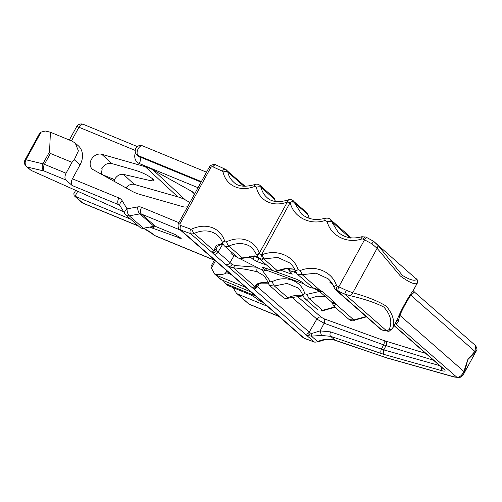 <?xml version="1.0" encoding="UTF-8"?>
<svg xmlns="http://www.w3.org/2000/svg" width="502" height="502" viewBox="0 0 502 502"><rect width="100%" height="100%" fill="white"/><g stroke="black" fill="none" stroke-linecap="round" stroke-linejoin="round"><path stroke-width="0.75" d="M231.61 252.205L230.832 252.964M232.344 252.851L231.271 252.826C230.223 253.115 231.529 254.257 235.181 256.258L237.697 257.539M239.686 258.555L260.256 269.059L265.489 270.666L262.075 267.026L273.264 270.754M274.795 271.312L297.109 279.438L301.489 281.848L303.879 283.944C306.86 286.127 309.703 287.502 312.413 288.054L313.223 288.073M296.538 273.27L294.166 272.053L288.932 270.446L292.34 274.092L290.74 273.854L280.172 270.001M254.194 255.775L254.633 256.158L252.926 259.264L257.306 261.68L266.637 265.075M252.926 259.264L249.274 256.233M153.537 226.383L152.558 228.172L181.166 238.45L175.242 234.553L155.564 226.446A3.589 2.893 -48.8 0 0 153.97 226.302L143.403 228.215L129.265 215.822A5.378 2.228 -100.3 0 1 127.044 208.851L122.268 200.875A10.762 8.685 131.2 0 0 118.867 197.939L72.42 178.812L80.075 164.832L74.283 159.755L72.006 162.353L66.051 173.228L44.446 164.33A5.378 0.847 -151.3 0 0 42.946 163.815A5.378 4.612 103.4 0 0 44.289 171.088A5.378 3.062 -67.6 0 1 44.446 164.33L50.401 153.455L49.554 151.742L42.946 163.815L25.928 159.768A5.378 4.612 103.4 0 0 27.265 167.034L44.289 171.088L65.887 179.98L72.257 185.564A5.378 3.062 -67.6 0 1 72.42 178.812M152.558 228.172L149.841 227.048M130.602 219.129L75.043 196.244L82.805 203.046A5.378 4.342 131.2 0 1 81.807 202.431A5.378 5.378 0 0 0 83.307 203.36A5.378 3.062 -67.6 0 1 82.805 203.046L138.364 225.931M41.051 132.133L25.928 159.768L25.1 159.793L38.943 134.505L41.051 132.133L45.331 131.016L50.413 132.227L72.056 141.144L75.269 143.101L78.262 145.731A17.934 14.476 131.2 0 1 80.075 164.832M187.66 206.629A8.967 7.235 131.2 0 1 183.205 206.786L139.694 194.362A53.802 43.423 131.2 0 1 131.894 191.149L93.29 169.751A8.967 7.235 131.2 0 1 92.393 169.143A8.967 7.235 131.2 0 1 91.697 158.908A8.967 7.235 131.2 0 1 101.755 154.29L145.266 166.714A53.802 43.423 131.2 0 1 153.072 169.927L191.676 191.325A8.967 7.235 131.2 0 1 192.831 192.159A8.967 7.235 131.2 0 1 194.349 194.412M153.97 226.302L139.838 213.908A5.378 2.228 -100.3 0 1 137.611 206.937L127.044 208.851A5.378 3.075 -30.9 0 0 124.81 213.708A5.378 5.378 0 0 0 125.883 214.988L140.02 227.381A5.378 4.342 -48.8 0 0 143.403 228.215M65.887 179.98C64.589 178.423 64.645 176.171 66.051 173.228M75.269 143.101L78.4 150.876L74.283 159.755M189.932 202.482L185.414 199.978A52.503 42.375 -48.8 0 0 177.796 196.84L134.285 184.416A7.668 6.187 -48.8 0 0 126.008 187.886M114.261 181.379A8.07 6.513 -48.8 0 1 114.939 179.829L114.512 179.465C116.935 175.618 119.909 173.918 123.442 174.37L151.46 180.889L154.083 180.808L153.336 179.44C148.837 175.706 142.901 172.675 135.527 170.335L111.751 163.545A8.565 6.915 -48.8 0 0 101.812 168.503L102.207 168.848L101.216 174.144M25.1 159.793A5.378 5.378 0 0 0 26.273 166.419L31.137 170.429L123.674 211.806M50.413 132.227L49.554 151.742M50.401 153.455L72.006 162.353M114.939 179.829L109.913 177.764L114.512 179.465M26.273 166.419A5.378 4.342 -48.8 0 0 27.265 167.034L31.137 170.429M73.838 193.697L74.139 195.698L75.043 196.244L77.76 191.275M109.913 177.764L101.467 174.282M380.522 329.161L335.6 289.786L334.464 288.041C333.736 287.251 334.401 286.335 336.453 285.293L337.288 286.165A3.589 1.487 112.3 0 0 336.779 290.489L381.627 329.801A3.589 2.491 107.1 0 0 382.179 330.084L380.529 329.168L382.869 330.178L386.653 330.868L344.78 294.166L350.685 295.803L352.762 292.773L346.342 290.363L344.686 293.99M386.653 330.868L386.979 331.069L389.106 329.488C392.501 322.309 390.757 314.842 383.867 307.092C375.709 302.85 364.647 299.092 350.685 295.803M389.42 331.069L386.979 331.069M389.106 329.488C390.725 329.688 391.955 329.143 392.784 327.856C394.936 321.142 392.784 313.932 386.333 306.22C378.15 301.1 366.956 296.619 352.762 292.773L377.109 248.308L400.37 276C409.048 282.319 414.633 284.778 417.131 283.392L413.673 289.855L410.705 294.028C406.57 300.359 402.66 307.5 398.983 315.444L396.015 322.102M396.072 322.002L392.602 328.339L396.743 320.634L398.776 319.517C398.406 322.083 397.446 323.508 395.902 323.796L395.156 323.671M335.6 289.779L338.304 291.116C337.739 290.206 337.909 288.763 338.812 286.786L346.342 290.363M382.179 330.084L388.366 331.314M365.964 237.176A3.589 1.525 116.6 0 0 365.782 237.038A3.589 1.525 116.6 0 0 363.078 239.065L371.863 243.752L377.109 248.308L378.169 245.597L402.504 275.485C410.228 280.06 414.922 281.321 416.591 279.281C417.633 280.536 417.815 281.904 417.131 283.392L413.177 290.614L413.133 293.293L410.831 295.239C406.846 301.056 403.181 307.751 399.837 315.312L398.776 319.517M329.306 279.884L328.076 278.729L316.047 273.176L302.179 274.663L300.303 270.515L298.175 269.643C293.607 255.744 276.646 248.754 261.988 254.765L263.864 258.913L262.439 259.327L261.492 254.884L259.289 253.29C257.52 254.351 257.024 255.349 257.808 256.296M333.723 306.038L336.233 304.513L334.589 302.26A3.589 2.893 -48.8 0 1 331.527 301.959L332.035 302.637L336.233 304.513L353.835 319.943L354.795 320.113C353.502 321.186 351.651 321.029 349.254 319.655L353.835 319.943L366.14 316.549M334.589 302.26L322.642 291.794L319.78 290.093L302.179 274.663L297.328 274.136L295.891 272.021C294.605 268.451 292.566 265.439 289.773 262.985L277.725 257.419L263.864 258.913L277.211 270.609A5.378 4.342 -48.8 0 1 272.492 270.208L259.07 258.436M329.739 281.992L330.065 282.469C329.456 281.823 329.758 281.741 330.969 282.218L331.445 282.45M333.046 285.086L330.065 282.469L330.316 281.973M395.25 323.495L456.958 377.322L453.526 376.707L387.186 357.964A3.589 2.008 108.8 0 0 387.582 358.196L335.468 340.425A3.589 2.008 108.8 0 1 335.072 340.193L330.661 336.327A3.589 2.014 -71.2 0 1 330.567 331.878L383.823 349.913A3.589 2.485 105.7 0 0 384.369 354.531L441.998 370.727L441.151 366.924M413.748 289.717L414.188 291.819L413.133 293.293M398.983 315.444L399.837 315.312L463.892 371.461C461.79 375.59 459.481 377.542 456.958 377.322L454.109 377.002A3.589 2.479 -74.3 0 1 453.526 376.707M410.705 294.028L410.831 295.239L474.886 351.387L467.82 359.601L463.892 371.461L464.733 371.285L463.534 374.26L461.382 375.948M371.863 243.752L373.563 241.249L378.169 245.597M362.356 237.095L361.842 236.731L361.804 238.977L363.078 239.065M349.718 237.666L331.37 221.338L327.135 221.507C330.667 235.764 346.907 243.934 361.804 238.977M327.135 221.507L325.089 220.485C324.719 218.445 324.894 217.818 325.622 218.602L325.108 218.244C327.95 217.975 329.626 218.314 330.147 219.267L338.292 232.382M325.108 218.244L325.108 218.244C315.883 220.811 308.002 219.368 301.457 213.908L294.542 202.877L290.307 203.046C293.846 217.347 310.167 225.505 325.089 220.485M309.125 218.282L307.889 214.574L294.542 202.877L294.021 201.635C293.13 201.17 291.825 201.497 290.112 202.613L261.492 254.884L261.988 254.765M288.863 200.204L288.154 199.909L287.91 201.898L290.307 203.046M287.91 201.898L287.339 202.049L259.289 253.29A30.49 24.604 131.2 0 0 226.559 241.763A1.795 1.45 131.2 0 1 224.626 241.06A30.49 24.604 131.2 0 0 191.858 229.044A1.795 1.45 131.2 0 1 190.672 229.132A3.589 2.021 110 0 0 190.66 233.668L180.764 230.067A5.378 4.342 131.2 0 1 179.622 229.395C177.438 228.31 178.015 222.995 178.662 223.064A3.589 0.565 -151.3 0 1 180.212 223.39L210.652 167.793A1.795 1.45 131.2 0 1 212.917 166.821A3.589 2.058 -65.2 0 1 216.011 164.963C215.138 163.959 210.043 164.656 209.102 167.467L178.662 223.064M296.18 272.379C295.452 271.595 296.117 270.678 298.175 269.643M322.642 291.794L319.579 291.486L317.791 290.501L319.78 290.093L312.865 287.753M354.795 320.113L366.46 316.837M334.752 306.948L322.535 310.349L323.501 310.512L335.079 307.237M325.603 296.764L317.534 296.167L309.194 298.652L322.535 310.349L321.173 310.813L322.209 311.033L323.501 310.512M416.591 279.281L373.563 241.249L367.433 237.91C366.655 237.39 365.694 238.017 364.54 239.799L338.812 286.786L337.288 286.165M414.219 291.85L475.526 345.596L474.992 352.542L467.82 359.601L464.733 371.285M346.6 233.681L348.978 236.768L348.683 235.94L350.609 238.061M306.709 212.547L307.889 214.574A5.378 4.342 -48.8 0 0 306.716 212.553L294.021 201.635M212.917 166.821L222.386 171.195A1.795 1.45 131.2 0 1 223.064 172.048A30.49 24.604 131.2 0 0 254.508 186.48A1.795 1.45 131.2 0 1 256.359 187.334A30.49 24.604 131.2 0 0 287.339 202.049L287.677 200.091L288.154 199.909C290.056 199.256 291.775 199.551 293.312 200.8M262.439 259.327L259.045 258.417L252.506 248.151A26.901 21.711 131.2 0 0 228.931 246.124A3.589 1.017 -115 0 1 226.559 241.763M257.94 256.691C257.162 255.775 257.683 254.796 259.515 253.767M294.668 269.21L286.171 268.263L277.211 270.609L277.901 270.917C275.956 271.739 274.155 271.494 272.479 270.195M322.209 311.033L321.173 310.813M304.356 298.132A5.378 4.342 -48.8 0 0 304.482 298.244A5.378 4.342 -48.8 0 0 309.194 298.652L306.766 294.398L304.833 293.695C303.108 294.712 302.631 295.659 303.396 296.538L303.064 296.054C301.997 292.735 300.265 290.018 297.862 287.916M384.369 354.531L330.661 336.327L321.468 335.455L311.403 336.133L311.943 333.422L320.138 330.881L330.567 331.878M454.109 377.002L389.044 358.547M475.526 345.596C477.157 348.444 477.415 350.227 476.298 350.942L474.992 352.542M275.196 201.402L274.544 199.168A5.378 4.342 -48.8 0 0 273.377 197.148L259.929 185.357A5.378 4.342 131.2 0 1 261.096 187.378A26.901 21.711 -48.8 0 0 266.932 197.468C271.262 201.879 278.177 202.752 287.677 200.091M257.507 255.901L242.378 257.915L228.931 246.124A5.378 4.342 131.2 0 1 224.218 245.723L222.788 243.501A3.589 1.895 -17 0 1 224.626 241.06M223.032 244.135L222.436 243.608M265.847 270.013L303.704 283.787M254.633 256.158L259.365 258.699M286.491 268.576L289.378 269.63M297.862 287.903L287.062 283.435L274.412 285.996L269.706 285.6L268.281 283.404C267.215 280.078 265.483 277.361 263.079 275.253L257.482 271.927C249.475 269.812 241.481 268.457 233.505 267.855L228.247 266.618L213.745 254.112L212.001 252.38L213.858 250.63L194.218 233.411A5.378 4.342 131.2 0 1 190.66 233.668L212.001 252.38C213.846 252.964 215.358 252.418 216.55 250.736L216.155 249.337L213.858 250.63L216.425 245.309L222.744 243.357M261.222 283.122C258.191 284.176 256.811 284.935 257.08 285.387L254.778 286.504C255.738 284.621 257.639 283.398 260.482 282.846A3.589 1.531 81.5 0 0 261.222 283.122L268.206 283.172M257.106 285.349L256.88 286.127L257.432 286.755L259.233 283.686M296.644 295.709L321.117 317.157L324.085 318.795C324.938 319.793 324.957 321.267 324.129 323.225L316.844 319.071L291.536 296.889M321.468 335.455L320.138 330.881L324.129 323.225L383.641 344.874A3.589 2.027 110 0 0 383.597 340.444L324.085 318.795M180.212 223.39A1.795 1.45 131.2 0 0 180.776 225.523A3.589 2.021 110 0 0 180.764 230.067L304.199 338.266A3.589 2.021 110 0 0 304.576 338.492L303.057 337.595A5.378 4.342 -48.8 0 0 304.199 338.266L314.095 341.875L306.76 335.443L311.403 336.133L317.653 341.617A3.589 1.023 65.2 0 0 318.387 341.9C324.7 339.164 330.391 338.674 335.468 340.425M273.364 197.142L274.895 199.702L261.096 187.378A3.589 1.826 167.4 0 0 256.359 187.334M257.564 256.089L243.068 258.223L242.378 257.915A5.378 4.342 -48.8 0 1 237.666 257.513L224.218 245.723M217.278 246.488L216.155 249.337M234.591 265.495L233.505 267.855L254.778 286.504L252.23 287.646L228.247 266.618C229.696 266.857 230.983 266.11 232.112 264.378L234.591 265.495L256.704 267.246M262.031 269.894L270.051 281.038C268.332 282.061 267.848 283.009 268.614 283.887M270.051 281.038L271.984 281.741L274.412 285.996L287.859 297.786A3.589 1.017 65 0 0 288.6 298.069C286.837 298.941 285.017 298.709 283.147 297.379A5.378 4.342 -48.8 0 0 287.859 297.786A26.901 21.711 -48.8 0 1 302.932 295.665M321.117 317.157A3.589 2.893 -48.8 0 0 316.844 319.071L309.201 332.129L310.387 333.033C309.276 334.778 308.071 335.587 306.76 335.443L252.23 287.646C254.137 288.305 255.687 287.803 256.88 286.127M310.387 333.033L311.943 333.422M227.601 271.45L226.873 272.774L225.241 273.615C221.369 274.87 217.818 275.002 214.574 273.998L211.009 267.365L211.147 266.085L214.36 260.212M221.445 279.765L214.574 273.998L220.447 279.15A5.378 4.342 -48.8 0 0 221.445 279.765L250.944 291.913M249.18 294.247A1.795 1.023 -67.6 0 1 248.992 294.203A1.795 1.023 -67.6 0 1 248.829 294.097A7.172 1.123 -151.3 0 1 257.463 299.136A1.795 1.45 131.2 0 1 257.137 298.928L259.459 300.88L262.69 302.21M233.104 287.659L236.065 292.61A5.378 4.342 -48.8 0 0 236.775 293.463A5.378 4.342 -48.8 0 0 237.766 294.078L267.271 306.226M223.239 280.505L225.028 283.166L226.019 283.781L255.524 295.929M248.942 304.13L237.766 294.078M259.007 258.568L257.306 261.68M291.267 272.887L290.74 273.854M295.163 270.227L294.166 272.053M265.803 268.037L264.874 269.737M143.478 228.203A10.762 1.688 28.7 0 1 153.022 234.189L154.415 235.413A5.378 4.342 131.2 0 1 153.424 234.798A5.378 5.378 0 0 0 154.917 235.727A5.378 3.062 112.4 0 1 154.415 235.413L214.912 260.331M180.469 230.136L141.426 214.059A5.378 3.062 -67.6 0 1 141.589 207.301L178.881 222.662M155.564 226.446L141.426 214.059A3.589 2.893 -48.8 0 0 139.838 213.908L129.265 215.822A5.378 4.342 -48.8 0 1 125.883 214.988M135.452 152.445A10.762 8.685 131.2 0 0 139.274 163.508L198.02 187.704M135.233 150.418L78.939 127.232L71.46 140.899M137.611 206.937A8.967 7.235 131.2 0 1 141.589 207.301M154.032 226.289L152.922 228.316M180.174 237.32L179.678 238.224M124.81 213.708L120.041 205.732A5.378 3.075 -30.9 0 1 122.268 200.875M120.223 206.027L118.704 204.697A5.378 3.062 -67.6 0 1 118.867 197.939M72.257 185.564L118.704 204.697A5.378 4.342 131.2 0 1 119.696 205.312L120.041 205.732M139.274 163.508A5.378 3.062 112.4 0 0 139.437 156.756A5.378 4.342 131.2 0 1 138.445 156.141L137.046 154.917A5.378 4.342 131.2 0 0 138.044 155.532L139.437 156.756L201.07 182.138M193.747 193.245L191.676 191.325M185.414 199.978L153.072 169.927M177.796 196.84L145.266 166.714M134.285 184.416L123.442 174.37M111.751 163.545L101.755 154.29M206.51 172.199L142.643 145.894A5.378 3.062 112.4 0 0 138.207 148.774A5.378 3.062 112.4 0 0 138.044 155.532L201.358 181.611M151.46 180.889L152.602 178.8M76.605 126.742A5.378 0.847 28.7 0 1 77.961 126.868A5.378 0.847 28.7 0 1 78.939 127.232A5.378 3.062 -67.6 0 1 83.376 124.352A5.378 5.378 0 0 0 76.605 126.742L69.339 140.02M153.424 234.798L152.031 233.574A5.378 4.342 -48.8 0 0 153.022 234.189M262.835 267.001L262.483 267.641M251.22 255.932L250.542 257.175M344.78 294.166L338.304 291.116M382.869 330.178L383.421 330.467M336.453 285.293C331.841 271.457 314.923 264.523 300.303 270.515M441.998 370.727C445.274 371.549 445.945 371.034 444 369.177L394.158 325.491M304.576 338.492L314.472 342.1A3.589 2.021 -70 0 1 314.095 341.875A5.378 4.342 -48.8 0 0 317.653 341.617A26.901 21.711 -48.8 0 1 335.072 340.193L387.186 357.964M180.776 225.523L190.672 229.132M425.734 353.408L383.597 340.444M394.07 325.654L443.191 368.713A3.589 2.893 -48.8 0 0 444 369.177M385.505 341.09C386.634 342.182 386.797 343.719 386 345.69L383.823 349.913L439.626 365.588M381.489 353.634C380.629 352.636 380.598 351.149 381.394 349.185L383.641 344.874L433.54 360.254M254.508 186.48A3.589 1.142 -111.5 0 1 254.79 184.535C244.863 187.365 237.81 186.549 233.612 182.088A26.901 21.711 131.2 0 1 227.795 172.079A3.589 1.826 167.2 0 0 223.064 172.048M225.774 169.525A5.378 4.342 131.2 0 1 226.628 170.078A5.378 4.342 131.2 0 1 227.795 172.079L244.01 186.292M222.386 171.195A3.589 2.058 -65.2 0 1 225.486 169.337L216.011 164.963M210.652 167.793A3.589 0.565 -151.3 0 0 209.102 167.467M191.858 229.044A3.589 1.023 65.2 0 0 194.218 233.411A26.901 21.711 131.2 0 1 217.699 235.476C220.052 237.528 221.752 240.201 222.788 243.501M304.833 293.695C301.056 280.467 285.531 274.82 271.984 281.741M319.517 291.43L306.766 294.398M268.15 282.996A26.901 21.711 -48.8 0 0 260.482 282.846M222.838 243.966L218.019 252.199L216.55 250.736M234.07 255.656L229.96 262.671C228.793 264.372 227.375 265.012 225.693 264.585M213.745 254.112A3.589 2.893 -48.8 0 0 218.019 252.199L232.112 264.378M257.451 267.503C256.616 269.455 256.629 270.929 257.482 271.927M253.165 288.669C254.847 289.096 256.271 288.455 257.432 286.755L309.201 332.129C308.033 333.836 306.609 334.47 304.927 334.043M226.873 272.774L231.089 274.512M216.268 275.228L245.767 287.376M249.312 304.199L278.817 316.348M248.829 294.097L228.015 285.525L226.019 283.781M257.463 299.136L259.459 300.88M226.804 270.754L225.241 273.615M215.458 260.808L211.405 268.212M227.017 284.91A5.378 4.342 -48.8 0 0 228.015 285.525A1.795 1.023 -67.6 0 0 228.178 285.625L225.028 283.166M228.372 285.669A1.795 1.023 -67.6 0 1 228.178 285.625L248.992 294.203C251.345 295.145 253.918 296.607 256.704 298.577L257.137 298.928M289.999 268.501L288.957 270.402M266.738 268.375L265.464 270.71M154.917 235.727L215.138 260.532M138.596 226.132L83.307 203.36M142.643 145.894A5.378 5.378 0 0 0 137.046 154.917M75.67 190.34L73.788 193.778M137.347 146.584L83.376 124.352M74.133 195.705L81.807 202.431M152.031 233.574L143.359 228.222M392.595 328.346L389.251 331.125M328.201 278.836L328.101 278.748C330.856 281.164 332.882 284.151 334.169 287.684M338.423 232.495L338.292 232.376C344.799 237.81 352.649 239.259 361.842 236.731L365.782 237.038L367.244 237.772M331.527 301.959L319.586 291.493M349.254 319.661L333.717 306.044M317.791 290.501L312.859 287.765L297.328 274.142M417.2 283.404C418.128 279.325 417.118 280.091 416.089 278.516M346.575 233.668L330.14 219.261M332.035 302.637L333.73 306.063M317.91 310.023L304.482 298.244L303.064 296.054M389.627 358.836L387.582 358.196M463.534 374.26C463.923 374.555 462.706 375.647 459.876 377.542L458.539 377.742M346.625 233.7L348.683 235.94M308.234 215.107L309.276 218.332M259.929 185.357C258.285 184.108 256.572 183.839 254.79 184.535M245.189 186.349L225.486 169.337M294.73 269.336L286.648 268.564L277.901 270.917M302.995 295.847L288.6 298.069M476.298 350.942L463.541 374.247M274.895 199.702L275.372 201.434M303.057 337.595L179.622 229.395M243.068 258.223C241.129 259.045 239.322 258.8 237.653 257.501M283.147 297.379L269.7 285.594M314.472 342.1L318.387 341.9M249.042 304.193L279.049 316.549M222.819 243.608L217.259 246.526M248.954 304.137L236.775 293.463"/></g></svg>
